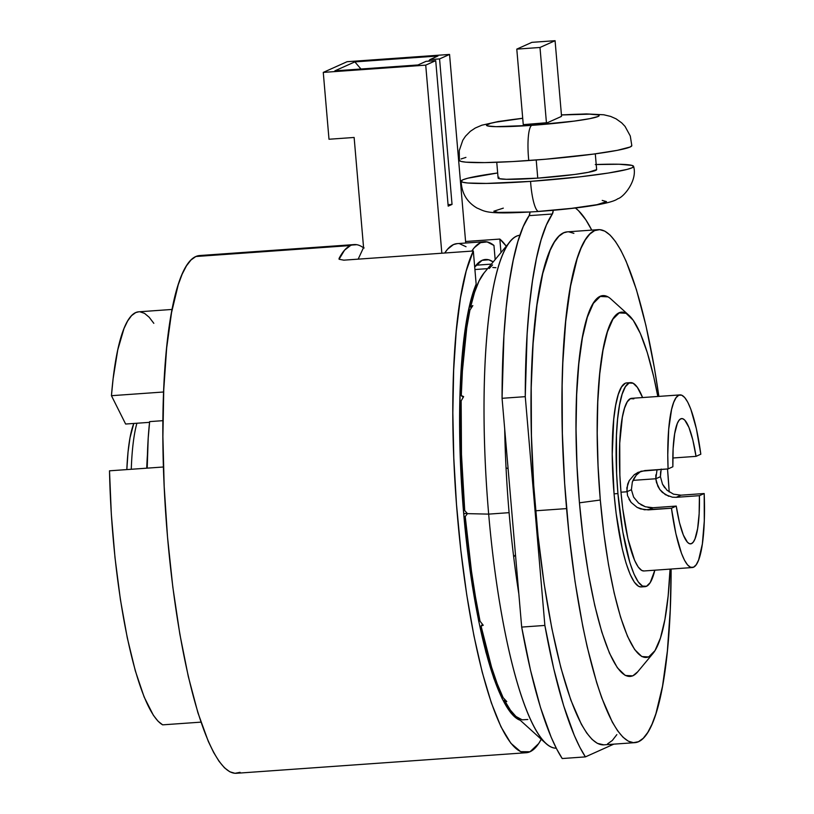 <?xml version="1.0" encoding="UTF-8"?>
<svg xmlns="http://www.w3.org/2000/svg" width="814" height="814" viewBox="0 0 814 814"><rect width="100%" height="100%" fill="white"/><g stroke="black" fill="none" stroke-linecap="round" stroke-linejoin="round"><path stroke-width="1.22" d="M661.202 469.057L660.429 476.689L655.809 478.754L657.04 469.698M633.862 398.829L630.433 398.646L627.299 401.77L624.562 408.079L622.334 417.338L619.729 443.152L619.871 475.274L620.99 492.195L626.79 491.788L631.399 489.713L633.628 497.13L638.573 503.083L633.628 497.13L631.399 489.713L626.79 491.788L627.686 484.106L629.253 480.565L634.279 474.704L638.41 472.191M637.535 472.619L644.881 470.563L668.08 468.915A86.538 17.359 -94.1 0 1 680.016 394.902A86.538 17.359 -94.1 0 1 700.823 454.212L696.377 428.754L690.801 409.127L687.779 402.218L684.706 397.517L681.674 395.166L678.764 395.217L676.058 397.68L673.646 402.482L671.57 409.493L668.701 429.273L667.775 454.843L668.08 468.915L672.863 466.768L668.08 468.915L641.127 471.214L634.279 474.704L629.253 480.565L626.851 487.912L627.513 495.614L631.135 502.431L628.988 499.206M633.923 478.469L632.336 482.01L636.182 475.274L633.923 478.469M639 472.588L636.182 475.274L640.852 471.296M629.049 315.425L611.151 299.226A190.883 38.289 85.9 0 0 579.446 502.808L600.305 500.03L603.835 533.292L608.506 564.702L614.173 593.04L620.583 617.226L627.513 636.324L634.696 649.613L641.839 656.562L648.687 656.929L654.965 650.671L660.439 638.054L664.896 619.546L668.152 595.868L670.054 569.118A173.077 34.717 -94.1 0 1 653.011 653.408A173.077 34.717 -94.1 0 1 600.305 500.03A173.077 34.717 85.9 0 1 629.049 315.425A173.077 34.717 85.9 0 1 657.814 396.469L653.723 376.801L647.303 352.615L640.374 333.516L633.19 320.228L626.047 313.278L619.2 312.922L612.922 319.169L607.447 331.797L602.991 350.295L599.735 373.982L597.781 401.923L597.222 433.058L598.076 466.178L600.305 500.03L579.446 502.808L576.994 465.486L576.047 428.947L576.668 394.617L578.815 363.797L582.417 337.688L587.321 317.277L593.355 303.357L600.284 296.459L607.834 296.856M667.582 469.82A173.077 34.717 85.9 0 0 667.5 468.956L667.582 469.82A173.077 34.717 -94.1 0 1 669.189 491.971L667.582 469.82M598.361 229.65L567.429 231.848A257.153 51.577 85.9 0 0 535.643 510.785L566.575 508.597A257.153 51.577 -94.1 0 1 598.361 229.65A257.153 51.577 -94.1 0 1 658.872 396.398L654.334 367.633L645.929 325.519L636.395 289.591L626.098 261.213L620.787 250.203L615.435 241.473L610.093 235.093L604.812 231.135L599.643 229.64L594.637 230.606L589.845 234.035L585.307 239.896L581.074 248.128L577.177 258.649L570.563 286.141L565.72 321.327L562.82 362.841L562.148 385.48L562.362 433.445L564.662 483.435L568.955 533.536L575.081 581.807L582.804 626.414L587.169 646.784L596.703 682.722L601.78 697.934L612.311 722.11L617.663 730.84L623.005 737.209L628.286 741.167L633.455 742.673L638.451 741.707L643.243 738.278L647.781 732.417L652.014 724.185L655.911 713.664L662.525 686.171L667.378 650.986L670.268 609.472L671.112 569.047A257.153 51.577 -94.1 0 1 634.737 742.663A257.153 51.577 -94.1 0 1 566.575 508.597L535.643 510.785A257.153 51.577 85.9 0 0 603.805 744.851L634.737 742.663M641.269 586.925L638.614 586.345L634.391 582.234L630.148 574.379L626.047 563.095L622.262 548.809L616.147 513.502L614.071 493.844L617.938 493.569A102.269 20.513 -94.1 0 0 645.044 586.66A102.269 20.513 -94.1 0 0 654.832 570.197L650.233 582.58L646.519 586.273L642.48 586.07L638.257 581.959L634.014 574.104L629.914 562.82L622.781 531.786L617.938 493.569A102.269 20.513 -94.1 0 1 630.575 382.641A102.269 20.513 -94.1 0 1 642.592 397.547L637.362 387.342L633.139 383.231L629.1 383.018L625.386 386.711L622.15 394.169L619.525 405.107L617.592 419.098L616.442 435.602L616.615 473.575L617.938 493.569L614.071 493.844A102.269 20.513 -94.1 0 1 626.709 382.916L630.575 382.641M515.527 715.994L510.368 710.103L504.395 700.172L504.66 699.307L504.395 700.172L506.786 701.587L503.144 697.669A226.882 45.503 -94.1 0 1 481.064 626.068L482.468 624.277L481.064 626.068L483.241 625.254L480.046 621.224A226.882 45.503 -94.1 0 1 465.232 516.524L467.46 513.634L464.733 510.622L461.477 454.548L461.151 400.875L463.644 396.632L461.294 395.512L462.403 370.981L466.737 327.95L469.912 310.124L472.832 305.606L470.665 306.725L474.562 292.368L478.988 281.115L484.086 272.894A226.882 45.503 85.9 0 0 470.665 306.725L472.832 305.606L469.912 310.124A226.882 45.503 85.9 0 0 461.294 395.512L463.644 396.632L461.151 400.875A226.882 45.503 85.9 0 0 464.733 510.622L467.46 513.634L488.675 514.122A257.153 51.577 -94.1 0 1 510.317 241.351A257.153 51.577 -94.1 0 1 519.902 235.226A257.153 51.577 -94.1 0 0 488.675 514.122L509.096 512.667A257.153 51.577 85.9 0 1 504.7 429.11A257.153 51.577 85.9 0 0 509.096 512.667A257.153 51.577 -94.1 0 0 518.823 593.844A257.153 51.577 -94.1 0 1 509.096 512.667L488.675 514.122A257.153 51.577 85.9 0 0 556.277 748.208A257.153 51.577 85.9 0 1 545.919 743.497L515.486 715.954A226.882 45.503 -94.1 0 1 504.395 700.172L506.786 701.587L503.144 697.669L497.262 683.913L491.564 667.205L481.064 626.068L483.241 625.254L480.046 621.224L475.508 597.038L471.479 571.255L465.232 516.524L467.46 513.634L488.675 514.122A257.153 51.577 85.9 0 0 545.919 743.497M471.459 307.733L470.797 307.377L471.459 307.733M463.258 397.303L461.457 395.848L463.258 397.303M463.695 513.603L467.205 513.359L463.695 513.603M660.602 471.662L660.429 476.689L655.809 478.754L656.501 482.6L659.828 489.55L665.364 494.668L672.415 497.201L676.21 497.323L699.409 495.675A62.8 12.597 -94.1 0 1 690.577 543.864A62.8 12.597 -94.1 0 1 676.241 506.084L653.042 507.722L648.249 509.879L640.649 508.933L637.087 507.387L631.135 502.431L637.087 507.387L644.434 509.778L671.448 508.231L676.241 506.084L653.042 507.722L648.249 509.879L671.448 508.231L675.885 533.689L681.471 553.317L684.493 560.225L687.565 564.926L690.598 567.277L693.508 567.226L696.204 564.763L698.626 559.961L702.36 543.935L704.283 520.94L704.191 493.528L680.992 495.177L676.21 497.323L699.409 495.675L704.191 493.528L680.992 495.177L676.21 497.323M692.256 567.541A86.538 17.359 85.9 0 0 704.191 493.528L699.409 495.675L699.145 513.726L697.618 528.622L694.983 538.929L693.325 542.022L691.483 543.63L689.519 543.732L687.474 542.297L683.333 535.032L679.456 522.557L676.241 506.084L671.448 508.231A86.538 17.359 85.9 0 0 692.256 567.541L643.925 570.97A86.538 17.359 -94.1 0 1 620.99 492.195A86.538 17.359 -94.1 0 1 631.684 398.321L680.016 394.902M131.278 469.271A110.775 22.212 -94.1 0 1 136.905 423.239A110.775 22.212 -94.1 0 0 131.278 469.271M133.811 423.453A104.833 21.022 85.9 0 0 126.831 469.586L128.032 452.116L130.006 437.779L133.801 423.453M146.744 468.182A110.775 22.212 -94.1 0 1 147.426 454.965A110.775 22.212 -94.1 0 0 146.744 468.182M638.573 503.083L645.4 506.786L640.893 504.721M650.569 507.743L648.056 507.448M655.84 474.888L655.809 478.754L632.956 480.372L655.809 478.754L657.854 486.253L659.828 489.55L662.362 492.399L668.752 496.296M538.695 211.457A30.118 6.044 -94.1 0 1 530.555 181.38A86.538 6.217 175.1 0 1 461.223 180.912A86.538 6.217 175.1 0 1 497.669 172.975L467.714 178.235L462.8 179.823L461.151 181.186C461.63 193.172 466.941 202.147 477.085 208.089C485.663 211.396 484.645 214.947 538.746 211.457A30.118 6.044 -94.1 0 1 530.555 181.38L486.406 183.435L467.714 183.008L462.81 182.255L461.151 181.186M496.754 162.301L498.107 178.052A49.451 3.551 -4.9 0 0 537.759 178.144L536.212 159.992L537.759 178.144A49.451 3.551 -4.9 0 0 596.642 169.607L595.299 153.846M531.807 125.346A56.542 4.06 175.1 0 1 486.65 125.539A56.542 4.06 175.1 0 1 522.72 118.315L495.95 122.141L490.74 123.29L486.457 125.214L487.535 125.916L495.95 126.669L531.807 125.346A30.118 6.044 -94.1 0 0 528.774 160.541A30.118 6.044 -94.1 0 1 531.807 125.346A56.542 4.06 175.1 0 0 597.14 116.85A56.542 4.06 175.1 0 0 561.446 114.967L589.641 114.153L598.056 114.896L599.135 115.608L598.056 116.494L589.641 118.681L574.094 121.123L531.807 125.346M459.401 160.144A86.538 6.217 -4.9 0 0 528.774 160.541A86.538 6.217 -4.9 0 0 631.735 145.91M339.072 259.249L344.556 250.173L350.488 245.543L195.848 256.512A259.524 52.055 85.9 0 0 166.748 527.584A259.524 52.055 85.9 0 0 236.314 773.29L526.261 752.726A259.524 52.055 -94.1 0 1 459.839 541.208A259.524 52.055 -94.1 0 1 473.321 250.987L343.803 260.165L339.072 259.249L343.803 260.165L473.321 250.987L476.159 284.167A227.482 45.625 -94.1 0 0 465.282 530.626A227.482 45.625 -94.1 0 0 520.268 720.288L510.734 712.749L502.187 698.758L493.823 678.337L485.907 652.136L478.673 620.97L472.354 585.815L467.155 547.781L463.237 508.058L460.714 467.887L459.666 428.53L460.134 391.229L462.108 357.132L465.516 327.33L470.248 302.757L476.159 284.167L473.321 250.987L466.219 270.92L460.459 298.046L456.227 331.471L453.663 370.136L452.838 412.779L453.795 458.038L456.501 504.446L460.856 550.518L466.727 594.759L473.921 635.754L482.214 672.181L491.341 702.858L500.986 726.81L510.866 743.253L520.645 751.658L530.016 751.76A259.524 52.055 -94.1 0 1 526.261 752.726M356.746 244.699L195.848 256.512A259.524 52.055 85.9 0 1 199.603 255.545L354.243 244.576A259.524 52.055 -94.1 0 0 350.488 245.543A259.524 52.055 85.9 0 0 339.021 258.526M354.243 244.576A259.524 52.055 -94.1 0 1 363.248 247.649L364.153 247.985M499.837 239.072A259.524 52.055 -94.1 0 1 506.277 246.204L499.837 239.072L500.997 252.554L499.837 239.072L465.588 241.504L499.837 239.072M541.229 739.265A259.524 52.055 -94.1 0 1 530.016 751.76L538.685 743.558L541.229 739.265M240.069 772.323L235.012 773.3L229.802 771.784L224.471 767.795L219.088 761.355L213.685 752.543L208.323 741.442L197.924 712.799L188.309 676.536L179.823 634.035L172.802 586.945L167.521 537.067L164.174 486.314L162.902 436.64L163.736 389.957L166.656 348.066L171.55 312.556L178.225 284.808L182.153 274.186L186.437 265.883L191.005 259.971L195.848 256.512L199.644 255.535M363.563 247.537L358.17 259.147L363.563 247.537L354.131 137.464L328.998 139.245L323.27 72.405L425.722 65.14L435.714 60.653L426.048 61.335L417.979 64.967L334.859 70.859L354.843 61.884L437.963 55.993L429.894 59.615L439.56 58.923L449.552 54.436L347.1 61.701L323.27 72.405L425.722 65.14L435.714 60.653L426.048 61.335L417.979 64.967L334.859 70.859L354.843 61.884L437.963 55.993L429.894 59.615L439.56 58.923L449.552 54.436L347.1 61.701L323.27 72.405L328.998 139.245L354.131 137.464L363.563 247.537M448.066 204.69L452.035 204.416L448.188 206.135L435.714 60.653L448.188 206.135L452.035 204.416L439.56 58.923L452.035 204.416L448.066 204.69M425.722 65.14L441.839 253.215L425.722 65.14M484.208 241.707A253.195 50.783 -94.1 0 1 493.956 245.462L487.118 241.921L480.545 242.653L474.328 247.66L471.805 251.088A253.195 50.783 -94.1 0 1 484.208 241.707L457.142 243.63A253.195 50.783 -94.1 0 0 444.739 253.012L447.639 249.145L453.479 244.576L457.234 243.62M459.645 243.752L466.035 246.713M465.72 243.02L449.552 54.436L465.72 243.02M493.956 245.462L495.166 259.574L493.956 245.462M491.381 264.112L476.119 265.201L491.381 264.112M474.694 267.063A235.388 47.212 -94.1 0 1 485.459 259.473A235.388 47.212 -94.1 0 1 493.192 261.945L488.665 259.778L482.061 260.348L474.694 267.063M428.591 61.162L429.894 59.615L428.591 61.162M360.958 69.007L354.843 61.884L360.958 69.007M561.222 116.524L547.568 122.649L561.222 116.524A37.088 2.666 -4.9 0 0 560.856 116.534L561.548 116.229L555.077 40.7L561.548 116.229L560.856 116.534A37.088 2.666 -4.9 0 1 561.222 116.524M459.361 160.348L461.019 161.416L465.923 162.169L484.615 162.597L512.596 161.569L545.594 159.229L593.498 154.09L617.287 150.346L630.158 146.998L631.817 145.635L630.28 135.989L625.05 126.394L621.682 122.853L616.106 118.854L610.653 116.422L603.774 114.774L586.477 113.929L561.436 114.886M465.923 157.397L461.019 158.984M595.278 164.56L619.067 164.245L631.939 165.395L633.597 166.473L631.949 167.837L627.034 169.424L608.343 173.036L580.372 176.78L530.555 181.38A86.538 6.217 175.1 0 0 633.557 166.677A86.538 6.217 175.1 0 0 596.214 164.52M499.053 177.259L498.107 178.032L499.053 178.642L506.41 179.304L537.759 178.144L574.745 174.461L588.339 172.314L596.642 169.627M528.612 212.016L498.117 212.413L493.823 211.213L503.317 208.14M602.218 200.407L606.511 201.607L597.018 204.68L571.733 208.333L539.183 211.345M523.26 124.644L547.15 122.69A37.088 2.666 -4.9 0 0 547.568 122.649A37.088 2.666 -4.9 0 1 547.15 122.69L546.459 123.006L539.987 47.477L555.077 40.7L531.878 42.348L516.788 49.125L539.987 47.477L555.077 40.7L531.878 42.348L516.788 49.125L523.26 124.644L546.459 123.006L539.987 47.477L516.788 49.125L523.26 124.644M626.79 491.788L620.99 492.195L622.751 508.831L627.92 538.705L634.594 560.347L638.186 566.992L641.758 570.472L644.006 570.97M645.4 506.786L653.042 507.722M664.712 487.739L662.494 484.157L660.429 476.689L662.494 484.157L667.063 490.293L673.524 494.169L680.992 495.177M696.031 456.359L700.823 454.212L696.031 456.359L672.832 458.007L696.031 456.359L692.806 439.886L688.939 427.411L684.798 420.146L682.753 418.722L680.789 418.813L678.947 420.421L677.289 423.524L674.653 433.821L673.127 448.718L672.863 466.768A62.8 12.597 -94.1 0 1 681.694 418.579A62.8 12.597 -94.1 0 1 696.031 456.359M631.399 489.713L632.336 482.01M667.063 490.293L673.524 494.169M506.4 467.979L508.099 468.691L506.4 467.979M515.476 554.772L514 556.572L515.476 554.772M492.562 264.937L489.163 268.579M470.665 306.725L470.797 307.377L470.665 306.725M527.818 719.484L522.181 719.83L516.33 716.686M492.785 267.48L495.96 267.714M625.233 383.292L621.52 386.986L618.284 394.444L615.659 405.382L613.725 419.373L612.25 454.273L614.071 493.844A102.269 20.513 85.9 0 0 641.178 586.935L645.044 586.66M637.718 671.804L632.814 675.854L625.264 675.457L617.378 667.785L609.462 653.133L601.811 632.071L594.739 605.392L588.502 574.135L583.333 539.499L579.446 502.808A190.883 38.289 -94.1 0 0 637.576 671.977L653.011 653.408M553.266 210.297A11.477 2.3 -94.1 0 1 552.34 214.011L529.141 215.649A11.477 2.3 85.9 0 0 530.056 212.016L529.141 215.649A284.442 57.051 85.9 0 0 502.065 398.3L525.264 396.662A284.442 57.051 -94.1 0 1 552.34 214.011L529.141 215.649L523.219 226.607L517.887 241.544L513.227 260.236L509.31 282.387L506.196 307.672L503.927 335.704L502.065 398.3L525.264 396.662L527.126 334.055L529.395 306.023L532.509 280.738L536.426 258.587L541.086 239.906L546.418 224.969L552.34 214.011L553.266 210.297M502.065 398.3L521.682 627.085L544.871 625.437L525.264 396.662L544.871 625.437A284.442 57.051 -94.1 0 0 585.408 756.888L579.853 747.303L574.348 735.53L563.664 705.779L553.734 668.67L544.871 625.437L521.682 627.085A284.442 57.051 85.9 0 0 562.209 758.536L585.408 756.888L613.787 744.149L585.408 756.888L562.209 758.536L556.654 748.951L551.149 737.169L540.465 707.427L530.535 670.309L521.682 627.085L502.065 398.3M575.386 207.997A284.442 57.051 -94.1 0 1 591.758 230.118L585.826 219.811L578.428 210.592L575.386 207.997M567.48 231.837L563.705 232.804L558.913 236.233L554.385 242.084L550.142 250.315L542.735 273.555L536.975 305.047L533.089 343.579L531.216 387.678L531.44 435.643L533.74 485.632L538.034 535.724L544.159 584.004L551.872 628.601L560.887 667.816L570.848 700.121L581.379 724.297L586.731 733.027L592.073 739.407L597.354 743.365L603.856 744.851M607.529 743.894L612.321 740.465L616.859 734.604M573.88 233.333L568.711 231.827M172.141 309.442L138.706 311.813A207.702 41.656 -94.1 0 0 111.447 395.696L163.655 391.992L111.447 395.696L125.631 424.033L111.447 395.696L113.105 378.805L117.755 349.908L123.993 328.541L127.625 320.991L131.542 315.659L135.694 312.586L138.756 311.813M140.059 311.833L144.566 313.38L149.166 317.236L153.826 323.331M162.942 420.665L149.644 421.611A144.007 28.877 -94.1 0 0 147.202 468.142L148.199 438.258L149.644 421.611L162.942 420.665M162.658 724.847L158.058 721.224L153.408 715.333L144.159 697.059L135.317 670.858L127.289 637.891L120.411 599.623L115.008 557.773L111.325 514.183L109.503 470.818L163.441 466.992L109.503 470.818A207.702 41.656 -94.1 0 0 162.658 724.847L200.946 722.14L162.658 724.847M125.631 424.033L149.562 422.344L125.631 424.033M484.076 272.914L510.317 241.351M487.627 268.63L474.908 269.536M522.71 118.223L498.199 121.53L481.817 125.214L475.295 128.012L470.329 131.319L465.496 136.213L462.79 140.262L459.249 150.61L459.371 160.419M633.597 166.392C637.83 180.535 623.422 197.487 617.734 198.779C611.233 204.019 575.997 208.75 538.746 211.457M519.607 719.688L518.884 719.739"/></g></svg>
